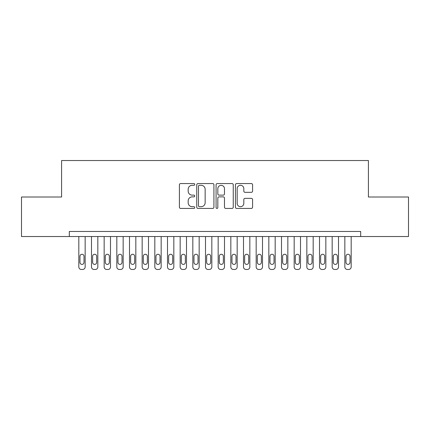 <?xml version="1.0" encoding="UTF-8"?>
<svg xmlns="http://www.w3.org/2000/svg" width="430" height="430" viewBox="0 0 430 430"><rect width="100%" height="100%" fill="white"/><g stroke="black" fill="none" stroke-linecap="round" stroke-linejoin="round"><path stroke-width="0.64" d="M194.731 184.432A0.871 0.871 0 0 0 193.86 183.562L180.648 183.562A1.242 1.242 0 0 0 179.407 184.809L179.407 207.19A1.242 1.242 0 0 0 180.648 208.432L193.86 208.432A0.871 0.871 0 0 0 194.731 207.561A0.871 0.871 0 0 0 193.86 206.69L192.151 206.69A3.978 3.978 0 0 1 188.173 202.713L188.173 200.848A3.978 3.978 0 0 1 192.151 196.87L193.86 196.87A0.871 0.871 0 0 0 194.731 195.999A0.871 0.871 0 0 0 193.86 195.129L192.151 195.129A3.978 3.978 0 0 1 188.173 191.151L188.173 189.286A3.978 3.978 0 0 1 192.151 185.303L193.86 185.303A0.871 0.871 0 0 0 194.731 184.432M251.34 192.328A1.242 1.242 0 0 0 252.582 191.087L252.582 184.809A1.242 1.242 0 0 0 251.34 183.562L236.667 183.562A1.242 1.242 0 0 0 235.425 184.809L235.425 207.19A1.242 1.242 0 0 0 236.667 208.432L251.34 208.432A1.242 1.242 0 0 0 252.582 207.19L252.582 199.606A1.242 1.242 0 0 0 251.34 198.359L245.062 198.359A1.242 1.242 0 0 0 243.815 199.606L243.815 203.363A3.327 3.327 0 0 1 240.488 206.69A3.327 3.327 0 0 1 237.166 203.363L237.166 188.63A3.327 3.327 0 0 1 240.488 185.303A3.327 3.327 0 0 1 243.815 188.63L243.815 191.087A1.242 1.242 0 0 0 245.062 192.328L251.34 192.328M360.679 236.538L360.679 231.469L69.321 231.469L69.321 236.538L408.5 236.538L408.5 197.01L368.408 197.01L368.408 160.53L61.592 160.53L61.592 197.01L21.5 197.01L21.5 236.538L69.321 236.538M213.914 184.809A1.242 1.242 0 0 0 212.667 183.562L197.994 183.562A1.242 1.242 0 0 0 196.752 184.809L196.752 207.19A1.242 1.242 0 0 0 197.994 208.432L212.667 208.432A1.242 1.242 0 0 0 213.914 207.19L213.914 184.809M217.333 183.562L232.006 183.562A1.242 1.242 0 0 1 233.248 184.809L233.248 207.19A1.242 1.242 0 0 1 232.006 208.432L225.723 208.432A1.242 1.242 0 0 1 224.481 207.19L224.481 198.112A1.242 1.242 0 0 0 223.24 196.87L219.074 196.87A1.242 1.242 0 0 0 217.827 198.112L217.827 207.561A0.871 0.871 0 0 1 216.956 208.432A0.871 0.871 0 0 1 216.086 207.561L216.086 184.809A1.242 1.242 0 0 1 217.333 183.562M199.364 185.303A0.871 0.871 0 0 0 198.493 186.174L198.493 205.82A0.871 0.871 0 0 0 199.364 206.69L201.165 206.69A3.978 3.978 0 0 0 205.148 202.713L205.148 189.286A3.978 3.978 0 0 0 201.165 185.303L199.364 185.303M224.481 188.695A3.327 3.327 0 0 0 221.154 185.368A3.327 3.327 0 0 0 217.827 188.695L217.827 193.887A1.242 1.242 0 0 0 219.074 195.129L223.24 195.129A1.242 1.242 0 0 0 224.481 193.887L224.481 188.695M85.156 236.538L85.156 266.939A2.532 2.532 0 0 1 82.624 269.47L81.356 269.47A2.532 2.532 0 0 1 78.819 266.939L78.819 236.538M84.017 262.375L84.017 256.296A2.026 2.026 0 0 0 81.99 254.27A2.026 2.026 0 0 0 79.964 256.296L79.964 262.375A2.026 2.026 0 0 0 81.99 264.402A2.026 2.026 0 0 0 84.017 262.375M97.825 236.538L97.825 266.939A2.532 2.532 0 0 1 95.288 269.47L94.025 269.47A2.532 2.532 0 0 1 91.488 266.939L91.488 236.538M96.685 262.375L96.685 256.296A2.026 2.026 0 0 0 94.654 254.27A2.026 2.026 0 0 0 92.627 256.296L92.627 262.375A2.026 2.026 0 0 0 94.654 264.402A2.026 2.026 0 0 0 96.685 262.375M110.489 236.538L110.489 266.939A2.532 2.532 0 0 1 107.957 269.47L106.688 269.47A2.532 2.532 0 0 1 104.157 266.939L104.157 236.538M109.349 262.375L109.349 256.296A2.026 2.026 0 0 0 107.323 254.27A2.026 2.026 0 0 0 105.296 256.296L105.296 262.375A2.026 2.026 0 0 0 107.323 264.402A2.026 2.026 0 0 0 109.349 262.375M123.157 236.538L123.157 266.939A2.532 2.532 0 0 1 120.626 269.47L119.357 269.47A2.532 2.532 0 0 1 116.826 266.939L116.826 236.538M122.018 262.375L122.018 256.296A2.026 2.026 0 0 0 119.992 254.27A2.026 2.026 0 0 0 117.965 256.296L117.965 262.375A2.026 2.026 0 0 0 119.992 264.402A2.026 2.026 0 0 0 122.018 262.375M135.826 236.538L135.826 266.939A2.532 2.532 0 0 1 133.295 269.47L132.026 269.47A2.532 2.532 0 0 1 129.494 266.939L129.494 236.538M134.687 262.375L134.687 256.296A2.026 2.026 0 0 0 132.66 254.27A2.026 2.026 0 0 0 130.634 256.296L130.634 262.375A2.026 2.026 0 0 0 132.66 264.402A2.026 2.026 0 0 0 134.687 262.375M148.495 236.538L148.495 266.939A2.532 2.532 0 0 1 145.958 269.47L144.695 269.47A2.532 2.532 0 0 1 142.158 266.939L142.158 236.538M147.356 262.375L147.356 256.296A2.026 2.026 0 0 0 145.329 254.27A2.026 2.026 0 0 0 143.303 256.296L143.303 262.375A2.026 2.026 0 0 0 145.329 264.402A2.026 2.026 0 0 0 147.356 262.375M161.164 236.538L161.164 266.939A2.532 2.532 0 0 1 158.627 269.47L157.364 269.47A2.532 2.532 0 0 1 154.827 266.939L154.827 236.538M160.025 262.375L160.025 256.296A2.026 2.026 0 0 0 157.993 254.27A2.026 2.026 0 0 0 155.966 256.296L155.966 262.375A2.026 2.026 0 0 0 157.993 264.402A2.026 2.026 0 0 0 160.025 262.375M173.827 236.538L173.827 266.939A2.532 2.532 0 0 1 171.296 269.47L170.027 269.47A2.532 2.532 0 0 1 167.496 266.939L167.496 236.538M172.688 262.375L172.688 256.296A2.026 2.026 0 0 0 170.662 254.27A2.026 2.026 0 0 0 168.635 256.296L168.635 262.375A2.026 2.026 0 0 0 170.662 264.402A2.026 2.026 0 0 0 172.688 262.375M186.496 236.538L186.496 266.939A2.532 2.532 0 0 1 183.965 269.47L182.696 269.47A2.532 2.532 0 0 1 180.165 266.939L180.165 236.538M185.357 262.375L185.357 256.296A2.026 2.026 0 0 0 183.33 254.27A2.026 2.026 0 0 0 181.304 256.296L181.304 262.375A2.026 2.026 0 0 0 183.33 264.402A2.026 2.026 0 0 0 185.357 262.375M199.165 236.538L199.165 266.939A2.532 2.532 0 0 1 196.634 269.47L195.365 269.47A2.532 2.532 0 0 1 192.833 266.939L192.833 236.538M198.026 262.375L198.026 256.296A2.026 2.026 0 0 0 195.999 254.27A2.026 2.026 0 0 0 193.973 256.296L193.973 262.375A2.026 2.026 0 0 0 195.999 264.402A2.026 2.026 0 0 0 198.026 262.375M211.834 236.538L211.834 266.939A2.532 2.532 0 0 1 209.297 269.47L208.034 269.47A2.532 2.532 0 0 1 205.497 266.939L205.497 236.538M210.695 262.375L210.695 256.296A2.026 2.026 0 0 0 208.668 254.27A2.026 2.026 0 0 0 206.642 256.296L206.642 262.375A2.026 2.026 0 0 0 208.668 264.402A2.026 2.026 0 0 0 210.695 262.375M224.503 236.538L224.503 266.939A2.532 2.532 0 0 1 221.966 269.47L220.703 269.47A2.532 2.532 0 0 1 218.166 266.939L218.166 236.538M223.358 262.375L223.358 256.296A2.026 2.026 0 0 0 221.332 254.27A2.026 2.026 0 0 0 219.305 256.296L219.305 262.375A2.026 2.026 0 0 0 221.332 264.402A2.026 2.026 0 0 0 223.358 262.375M237.166 236.538L237.166 266.939A2.532 2.532 0 0 1 234.635 269.47L233.366 269.47A2.532 2.532 0 0 1 230.835 266.939L230.835 236.538M236.027 262.375L236.027 256.296A2.026 2.026 0 0 0 234.001 254.27A2.026 2.026 0 0 0 231.974 256.296L231.974 262.375A2.026 2.026 0 0 0 234.001 264.402A2.026 2.026 0 0 0 236.027 262.375M249.835 236.538L249.835 266.939A2.532 2.532 0 0 1 247.304 269.47L246.035 269.47A2.532 2.532 0 0 1 243.504 266.939L243.504 236.538M248.696 262.375L248.696 256.296A2.026 2.026 0 0 0 246.669 254.27A2.026 2.026 0 0 0 244.643 256.296L244.643 262.375A2.026 2.026 0 0 0 246.669 264.402A2.026 2.026 0 0 0 248.696 262.375M262.504 236.538L262.504 266.939A2.532 2.532 0 0 1 259.973 269.47L258.704 269.47A2.532 2.532 0 0 1 256.173 266.939L256.173 236.538M261.365 262.375L261.365 256.296A2.026 2.026 0 0 0 259.338 254.27A2.026 2.026 0 0 0 257.312 256.296L257.312 262.375A2.026 2.026 0 0 0 259.338 264.402A2.026 2.026 0 0 0 261.365 262.375M275.173 236.538L275.173 266.939A2.532 2.532 0 0 1 272.636 269.47L271.373 269.47A2.532 2.532 0 0 1 268.836 266.939L268.836 236.538M274.034 262.375L274.034 256.296A2.026 2.026 0 0 0 272.007 254.27A2.026 2.026 0 0 0 269.975 256.296L269.975 262.375A2.026 2.026 0 0 0 272.007 264.402A2.026 2.026 0 0 0 274.034 262.375M287.842 236.538L287.842 266.939A2.532 2.532 0 0 1 285.305 269.47L284.042 269.47A2.532 2.532 0 0 1 281.505 266.939L281.505 236.538M286.697 262.375L286.697 256.296A2.026 2.026 0 0 0 284.671 254.27A2.026 2.026 0 0 0 282.644 256.296L282.644 262.375A2.026 2.026 0 0 0 284.671 264.402A2.026 2.026 0 0 0 286.697 262.375M300.505 236.538L300.505 266.939A2.532 2.532 0 0 1 297.974 269.47L296.705 269.47A2.532 2.532 0 0 1 294.174 266.939L294.174 236.538M299.366 262.375L299.366 256.296A2.026 2.026 0 0 0 297.34 254.27A2.026 2.026 0 0 0 295.313 256.296L295.313 262.375A2.026 2.026 0 0 0 297.34 264.402A2.026 2.026 0 0 0 299.366 262.375M313.174 236.538L313.174 266.939A2.532 2.532 0 0 1 310.643 269.47L309.374 269.47A2.532 2.532 0 0 1 306.843 266.939L306.843 236.538M312.035 262.375L312.035 256.296A2.026 2.026 0 0 0 310.008 254.27A2.026 2.026 0 0 0 307.982 256.296L307.982 262.375A2.026 2.026 0 0 0 310.008 264.402A2.026 2.026 0 0 0 312.035 262.375M325.843 236.538L325.843 266.939A2.532 2.532 0 0 1 323.312 269.47L322.043 269.47A2.532 2.532 0 0 1 319.512 266.939L319.512 236.538M324.704 262.375L324.704 256.296A2.026 2.026 0 0 0 322.677 254.27A2.026 2.026 0 0 0 320.651 256.296L320.651 262.375A2.026 2.026 0 0 0 322.677 264.402A2.026 2.026 0 0 0 324.704 262.375M338.512 236.538L338.512 266.939A2.532 2.532 0 0 1 335.975 269.47L334.712 269.47A2.532 2.532 0 0 1 332.175 266.939L332.175 236.538M337.373 262.375L337.373 256.296A2.026 2.026 0 0 0 335.346 254.27A2.026 2.026 0 0 0 333.315 256.296L333.315 262.375A2.026 2.026 0 0 0 335.346 264.402A2.026 2.026 0 0 0 337.373 262.375M351.181 236.538L351.181 266.939A2.532 2.532 0 0 1 348.644 269.47L347.375 269.47A2.532 2.532 0 0 1 344.844 266.939L344.844 236.538M350.036 262.375L350.036 256.296A2.026 2.026 0 0 0 348.01 254.27A2.026 2.026 0 0 0 345.983 256.296L345.983 262.375A2.026 2.026 0 0 0 348.01 264.402A2.026 2.026 0 0 0 350.036 262.375"/></g></svg>
